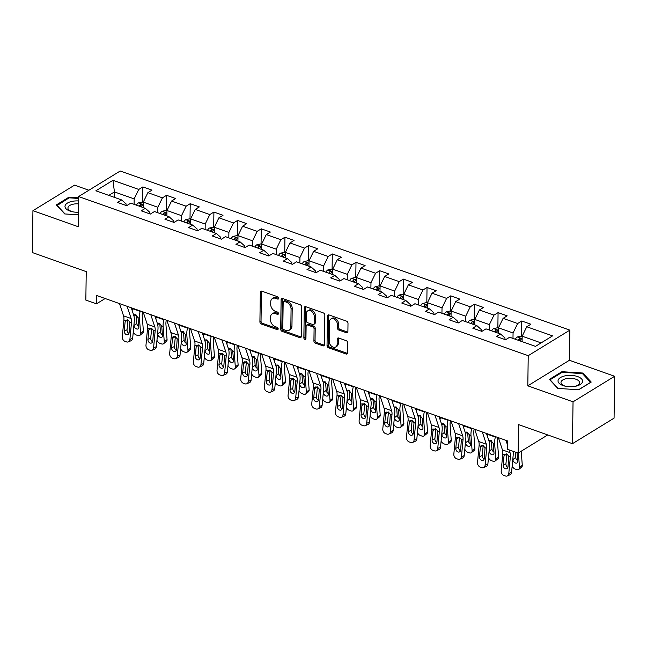 <?xml version="1.0" encoding="UTF-8"?>
<svg xmlns="http://www.w3.org/2000/svg" width="647" height="647" viewBox="0 0 647 647"><rect width="100%" height="100%" fill="white"/><g stroke="black" fill="none" stroke-linecap="round" stroke-linejoin="round"><path stroke-width="0.97" d="M278.695 298.283A1.302 0.93 -121.5 0 0 277.668 296.763L261.833 291.158A1.852 1.326 -121.5 0 0 260.838 291.223A1.852 1.326 -121.5 0 0 260.32 292.282L259.908 321.866A1.852 1.326 -121.5 0 0 261.372 324.042L277.207 329.638A1.302 0.93 -121.5 0 0 277.24 327.342L275.185 326.614A5.936 4.246 -121.5 0 1 270.495 319.667L270.527 317.2A5.936 4.246 -121.5 0 1 272.193 313.827A5.936 4.246 -121.5 0 1 275.371 313.625L277.417 314.353A1.302 0.93 -121.5 0 0 277.45 312.048L275.404 311.328A5.936 4.246 -121.5 0 1 270.705 304.381L270.745 301.914A5.936 4.246 -121.5 0 1 272.403 298.542A5.936 4.246 -121.5 0 1 275.582 298.34L277.636 299.068A1.302 0.93 -121.5 0 0 278.695 298.283M346.38 332.728A1.852 1.326 -121.5 0 0 347.374 332.663A1.852 1.326 -121.5 0 0 347.892 331.612L348.005 323.306A1.852 1.326 -121.5 0 0 346.541 321.138L328.959 314.919A1.852 1.326 -121.5 0 0 327.964 314.976A1.852 1.326 -121.5 0 0 327.447 316.035L327.034 345.619A1.852 1.326 -121.5 0 0 328.498 347.795L346.08 354.014A1.852 1.326 -121.5 0 0 347.075 353.949A1.852 1.326 -121.5 0 0 347.593 352.898L347.738 342.87A1.852 1.326 -121.5 0 0 346.266 340.702L338.745 338.033A1.852 1.326 -121.5 0 0 337.75 338.098A1.852 1.326 -121.5 0 0 337.233 339.149L337.16 344.123A4.958 3.55 -121.5 0 1 335.769 346.946A4.958 3.55 -121.5 0 1 331.482 346.145A4.958 3.55 -121.5 0 1 329.186 341.301L329.46 321.826A4.958 3.55 -121.5 0 1 330.852 319.011A4.958 3.55 -121.5 0 1 335.138 319.804A4.958 3.55 -121.5 0 1 337.435 324.648L337.386 327.892A1.852 1.326 -121.5 0 0 338.858 330.067L346.38 332.728L347.504 332.032A1.852 1.326 -121.5 0 0 347.803 332.105M88.898 190.234L74.542 185.155L32.932 210.696L32.35 252.556L86.237 271.627L85.841 300.095L96.468 303.855L96.581 295.485L507.66 440.955L507.539 449.325L518.166 453.086L547.734 434.938M573.04 401.819L614.65 376.279L569.417 360.274L527.806 385.814L573.04 401.819L572.458 443.688L518.562 424.618L518.166 453.086M527.806 385.814L528.227 355.672L78.594 196.559L120.205 171.018L569.837 330.132L528.227 355.672M32.932 210.696L78.174 226.701L78.594 196.559M301.672 306.913A1.852 1.326 -121.5 0 0 300.2 304.737L282.618 298.518A1.852 1.326 -121.5 0 0 281.623 298.582A1.852 1.326 -121.5 0 0 281.105 299.634L280.693 329.226A1.852 1.326 -121.5 0 0 282.157 331.393L299.739 337.613A1.852 1.326 -121.5 0 0 300.734 337.556A1.852 1.326 -121.5 0 0 301.251 336.497L301.672 306.913M305.788 306.718L323.371 312.938A1.852 1.326 -121.5 0 1 324.834 315.113L324.422 344.697A1.852 1.326 -121.5 0 1 323.904 345.749A1.852 1.326 -121.5 0 1 322.91 345.813L315.388 343.153A1.852 1.326 -121.5 0 1 313.916 340.977L314.086 328.983A1.852 1.326 -121.5 0 0 312.622 326.808L307.632 325.045A1.852 1.326 -121.5 0 0 306.638 325.109A1.852 1.326 -121.5 0 0 306.12 326.161L305.942 338.656A1.302 0.93 -121.5 0 1 303.855 337.912L304.276 307.835A1.852 1.326 -121.5 0 1 304.794 306.783A1.852 1.326 -121.5 0 1 305.788 306.718M614.65 376.279L614.068 418.148L572.458 443.688M521.757 321.009L517.657 323.524L503.083 318.364L507.183 315.849L498.077 312.622L493.968 315.146L479.403 309.986L483.503 307.471L474.397 304.244L470.288 306.767L455.714 301.607L459.823 299.092L450.716 295.865L446.608 298.388L432.034 293.228L436.143 290.705L427.036 287.486L422.928 290.002L408.354 284.85L412.462 282.327L403.356 279.108L399.248 281.623L384.674 276.471L388.782 273.948L379.676 270.729L375.567 273.244L360.994 268.084L365.102 265.569L355.996 262.342L351.887 264.866L337.313 259.706L341.422 257.191L332.307 253.964L328.207 256.487L313.633 251.327L317.742 248.812L308.627 245.585L304.527 248.108L289.953 242.948L294.053 240.425L284.947 237.206L280.847 239.722L266.273 234.57L270.373 232.047L261.267 228.828L257.166 231.343L242.593 226.191L246.693 223.668L237.586 220.449L233.486 222.964L218.912 217.804L223.013 215.289L213.906 212.062L209.798 214.586L195.232 209.426L199.333 206.911L190.226 203.684L186.118 206.207L171.552 201.047L175.652 198.532L166.546 195.305L162.437 197.828L147.864 192.669L151.972 190.145L142.866 186.926L138.757 189.442L112.95 180.311L95.861 190.808L121.668 199.939L117.56 202.454L126.666 205.681L130.775 203.158L145.349 208.318L141.24 210.833L150.347 214.06L154.455 211.537L169.029 216.696L164.92 219.22L174.027 222.439L178.135 219.923L192.709 225.075L188.6 227.598L197.715 230.817L201.815 228.302L216.389 233.454L212.281 235.977L221.395 239.196L225.496 236.681L240.069 241.841L235.969 244.356L245.076 247.583L249.176 245.059L263.75 250.219L259.649 252.734L268.756 255.961L272.856 253.438L287.43 258.598L283.329 261.113L292.436 264.34L296.536 261.817L311.11 266.976L307.01 269.5L316.116 272.719L320.216 270.203L334.79 275.355L330.69 277.878L339.796 281.097L343.905 278.582L358.47 283.734L354.37 286.257L363.477 289.476L367.585 286.961L382.159 292.12L378.05 294.636L387.157 297.863L391.265 295.339L405.839 300.499L401.73 303.014L410.837 306.241L414.945 303.718L429.519 308.878L425.411 311.393L434.517 314.62L438.626 312.097L453.199 317.256L449.091 319.78L458.197 322.999L462.306 320.483L476.879 325.635L472.771 328.158L481.878 331.377L485.986 328.862L500.56 334.014L496.451 336.537L505.566 339.756L509.666 337.241L535.473 346.371L552.57 335.882L526.763 326.751L530.863 324.228L521.757 321.009L521.547 336.359M498.408 333.254L498.489 327.827L513.063 332.987L512.982 338.413M504.943 339.538L504.967 337.952L500.56 334.014M513.063 332.987L517.657 323.524M498.489 327.827L503.083 318.364M474.728 324.875L474.809 319.448L489.383 324.608L489.302 330.035M481.263 331.159L481.287 329.574L476.879 325.635M489.383 324.608L493.968 315.146M474.809 319.448L479.403 309.986M451.048 316.496L451.129 311.07L465.703 316.221L465.622 321.656M457.583 322.78L457.599 321.195L453.199 317.256M465.703 316.221L470.288 306.767M451.129 311.07L455.714 301.607M427.368 308.118L427.449 302.691L442.022 307.843L441.941 313.277M433.902 314.402L433.919 312.816L429.519 308.878M442.022 307.843L446.608 298.388M427.449 302.691L432.034 293.228M403.688 299.739L403.768 294.304L418.334 299.464L418.261 304.891M410.222 306.023L410.238 304.438L405.839 300.499M418.334 299.464L422.928 290.002M403.768 294.304L408.354 284.85M380.007 291.36L380.08 285.925L394.654 291.085L394.581 296.512M386.534 297.636L386.558 296.051L382.159 292.12M394.654 291.085L399.248 281.623M380.08 285.925L384.674 276.471M356.327 282.974L356.4 277.547L370.974 282.707L370.901 288.133M362.854 289.258L362.878 287.672L358.47 283.734M370.974 282.707L375.567 273.244M356.4 277.547L360.994 268.084M332.647 274.595L332.72 269.168L347.293 274.328L347.221 279.755M339.174 280.879L339.198 279.294L334.79 275.355M347.293 274.328L351.887 264.866M332.72 269.168L337.313 259.706M308.967 266.216L309.04 260.79L323.613 265.941L323.54 271.376M315.493 272.5L315.518 270.915L311.11 266.976M323.613 265.941L328.207 256.487M309.04 260.79L313.633 251.327M285.287 257.838L285.359 252.411L299.933 257.563L299.86 262.997M291.813 264.122L291.837 262.536L287.43 258.598M299.933 257.563L304.527 248.108M285.359 252.411L289.953 242.948M261.606 249.459L261.679 244.024L276.253 249.184L276.18 254.611M268.133 255.743L268.157 254.158L263.75 250.219M276.253 249.184L280.847 239.722M261.679 244.024L266.273 234.57M237.926 241.08L237.999 235.645L252.573 240.805L252.5 246.232M244.453 247.356L244.477 245.771L240.069 241.841M252.573 240.805L257.166 231.343M237.999 235.645L242.593 226.191M214.246 232.694L214.319 227.267L228.892 232.427L228.812 237.853M220.773 238.978L220.797 237.392L216.389 233.454M228.892 232.427L233.486 222.964M214.319 227.267L218.912 217.804M190.558 224.315L190.639 218.888L205.212 224.048L205.131 229.475M197.092 230.599L197.117 229.014L192.709 225.075M205.212 224.048L209.798 214.586M190.639 218.888L195.232 209.426M166.877 215.936L166.958 210.51L181.532 215.661L181.451 221.096M173.412 222.22L173.428 220.635L169.029 216.696M181.532 215.661L186.118 206.207M166.958 210.51L171.552 201.047M143.197 207.558L143.278 202.131L157.852 207.283L157.771 212.717M149.732 213.842L149.748 212.256L145.349 208.318M157.852 207.283L162.437 197.828M143.278 202.131L147.864 192.669M114.357 197.351L114.43 191.924L134.164 198.904L134.091 204.331M126.052 205.463L126.068 203.878L121.668 199.939M134.164 198.904L138.757 189.442M108.793 195.386L114.43 191.924L112.95 180.311M569.417 360.274L569.837 330.132M96.468 303.855L105.162 298.518M541.11 342.91L522.169 336.205L522.097 341.64M522.169 336.205L526.763 326.751M142.647 202.276L142.866 186.926M166.328 210.663L166.546 195.305M190.008 219.042L190.226 203.684M213.696 227.42L213.906 212.062M237.376 235.799L237.586 220.449M261.056 244.178L261.267 228.828M284.737 252.556L284.947 237.206M308.417 260.943L308.627 245.585M332.097 269.322L332.307 253.964M355.777 277.7L355.996 262.342M379.457 286.079L379.676 270.729M403.138 294.458L403.356 279.108M426.818 302.836L427.036 287.486M450.498 311.223L450.716 295.865M474.178 319.602L474.397 304.244M497.858 327.98L498.077 312.622M78.578 197.836L68.889 197.222L56.354 204.913L64.74 213.939L78.336 214.812M591.229 382.062L582.85 373.036L561.936 371.693L549.4 379.385L557.787 388.418L578.701 389.753L591.229 382.062M68.873 197.998L68.889 197.222M561.919 372.478L561.936 371.693M582.834 374.015L582.85 373.036M278.687 298.348L276.706 297.652A5.936 4.246 -121.5 0 0 273.527 297.855L272.403 298.542M272.193 313.827L273.317 313.14A5.936 4.246 -121.5 0 1 276.495 312.938L278.477 313.641M261.534 291.085A1.852 1.326 -121.5 0 0 261.445 291.587L261.032 321.179A1.852 1.326 -121.5 0 0 262.496 323.346L278.259 328.927M282.318 298.445A1.852 1.326 -121.5 0 0 282.229 298.946L281.817 328.53A1.852 1.326 -121.5 0 0 283.281 330.706L300.863 336.925A1.852 1.326 -121.5 0 0 301.17 336.998M284.227 301.397A1.302 0.93 -121.5 0 0 283.168 302.181L282.804 328.15A1.302 0.93 -121.5 0 0 283.831 329.671L285.99 330.439A5.936 4.246 -121.5 0 0 289.169 330.237A5.936 4.246 -121.5 0 0 290.835 326.864L291.077 309.112A5.936 4.246 -121.5 0 0 286.386 302.165L284.227 301.397L285.351 300.709A1.302 0.93 -121.5 0 0 284.656 300.75L283.532 301.445M289.169 330.237L290.293 329.541A5.936 4.246 -121.5 0 0 291.959 326.177L290.835 326.864M285.351 300.709L287.511 301.47A5.936 4.246 -121.5 0 1 292.201 308.417L291.959 326.177M306.638 325.109L307.762 324.414A1.852 1.326 -121.5 0 1 308.756 324.357L313.746 326.12A1.852 1.326 -121.5 0 1 315.21 328.288L315.049 340.29A1.852 1.326 -121.5 0 0 316.512 342.465L324.034 345.126A1.852 1.326 -121.5 0 0 324.341 345.199M305.489 306.646A1.852 1.326 -121.5 0 0 305.4 307.139L304.98 337.224A1.302 0.93 -121.5 0 0 305.942 338.721M314.264 316.529A4.958 3.55 -121.5 0 0 311.967 311.692A4.958 3.55 -121.5 0 0 307.681 310.892A4.958 3.55 -121.5 0 0 306.29 313.706L306.193 320.572A1.852 1.326 -121.5 0 0 307.665 322.74L312.655 324.511A1.852 1.326 -121.5 0 0 313.649 324.446A1.852 1.326 -121.5 0 0 314.167 323.395L314.264 316.529L315.388 315.841A4.958 3.55 -121.5 0 0 313.091 310.997A4.958 3.55 -121.5 0 0 308.805 310.204L307.681 310.892M313.649 324.446L314.774 323.759A1.852 1.326 -121.5 0 0 315.291 322.699L314.167 323.395M315.388 315.841L315.291 322.699M330.852 319.011L331.976 318.316A4.958 3.55 -121.5 0 1 336.262 319.117A4.958 3.55 -121.5 0 1 338.559 323.953L338.51 327.204A1.852 1.326 -121.5 0 0 339.982 329.372L347.504 332.032M335.769 346.946L336.893 346.25A4.958 3.55 -121.5 0 0 338.284 343.436L337.16 344.123M338.438 337.96A1.852 1.326 -121.5 0 0 338.357 338.462L338.284 343.436M328.66 314.846A1.852 1.326 -121.5 0 0 328.571 315.34L328.158 344.932A1.852 1.326 -121.5 0 0 329.622 347.099L347.204 353.327A1.852 1.326 -121.5 0 0 347.512 353.399M143.27 202.503L142.097 202.082L138.329 202.932A5.006 2.62 109.5 0 0 136.428 205.164M132.667 308.255L132.562 308.684A14.169 7.408 109.5 0 0 132.166 310.52M140.262 310.94L140.148 311.369A14.169 7.408 109.5 0 0 139.453 318.235L140.585 333.44L143.383 331.199A3.777 2.467 51.3 0 1 142.712 333.076L139.914 335.316A3.777 2.467 -128.7 0 0 140.585 333.44M142.623 311.781A9.446 4.941 109.5 0 0 142.251 316.003L143.383 331.199M134.075 314.806L135.627 314.741L138.046 317.734L138.798 327.285A3.025 1.973 51.3 0 1 138.256 328.781A3.025 1.973 51.3 0 1 136.557 328.943A3.025 1.973 51.3 0 1 133.937 325.562L133.913 325.142M139.914 335.316A3.777 2.467 -128.7 0 1 137.787 335.51L136.274 334.976A3.777 2.467 -128.7 0 1 133.274 331.919M133.978 316.124L136.113 314.968L136.735 323.33A3.025 1.973 -128.7 0 0 138.733 326.403M141.135 206.83A5.006 2.62 -70.5 0 1 142.186 205.317C142.453 204.298 141.847 204.08 140.367 204.67A5.006 2.62 109.5 0 0 139.315 206.183M142.186 205.317L142.413 204.864M127.095 306.282L131.131 318.526A9.446 4.941 -70.5 0 1 131.478 322.61L129.893 339.481L132.675 338.292A3.777 2.903 66.9 0 1 131.123 340.694L128.341 341.883A3.777 2.903 -113.1 0 0 129.893 339.481M131.252 307.754L133.743 315.299A14.169 7.408 -70.5 0 1 134.261 321.422L132.675 338.292M119.501 303.597L123.545 315.841A9.446 4.941 -70.5 0 1 123.884 319.925L122.299 336.796A3.777 2.903 -113.1 0 0 125.008 341.365L126.529 341.907A3.777 2.903 -113.1 0 0 128.341 341.883M127.863 319.836L125.13 321.705L125.518 320.508L127.742 319.788L129.845 322.036L129.117 332.704A3.025 2.321 66.9 0 1 127.871 334.628A3.025 2.321 66.9 0 1 126.424 334.645A3.025 2.321 66.9 0 1 124.256 330.989L127.038 329.8L127.977 319.885M127.038 329.8A3.025 2.321 -113.1 0 0 128.979 333.359M125.13 321.705L124.256 330.989M123.884 319.925L125.518 320.508L126.06 319.933M78.53 200.942A12.277 5.686 0.8 0 0 72.375 201.314A12.277 5.686 0.8 0 0 64.983 206.344A12.277 5.686 0.8 0 0 71.946 211.65A12.277 5.686 0.8 0 0 78.376 212.256M78.489 203.862A9.301 4.303 0.8 0 0 73.54 204.12A9.301 4.303 0.8 0 0 67.943 207.978A9.301 4.303 0.8 0 0 72.634 211.795M56.993 205.6L69.14 197.836L78.562 198.435M65.056 213.963L57.001 205.285M577.617 376.57A12.277 5.686 0.8 0 0 560.448 377.565A12.277 5.686 0.8 0 0 563.003 385.547A12.277 5.686 0.8 0 0 564.993 386.122A12.277 5.686 0.8 0 0 575.482 386.267A12.277 5.686 0.8 0 0 577.617 376.57M574.795 386.405A9.301 4.303 0.8 0 0 579.591 382.717A9.301 4.303 0.8 0 0 575.822 379.191A9.301 4.303 0.8 0 0 566.133 378.689A9.301 4.303 0.8 0 0 560.989 382.458A9.301 4.303 0.8 0 0 564.758 385.984A9.301 4.303 0.8 0 0 565.688 386.275M558.102 388.435L550.047 379.765L562.186 372.308L582.454 373.61L590.574 382.353L578.539 389.745M166.95 210.882L165.778 210.461L162.009 211.31A5.006 2.62 109.5 0 0 160.108 213.542M156.348 316.634L156.242 317.062A14.169 7.408 109.5 0 0 155.846 318.898M163.942 319.319L163.828 319.747A14.169 7.408 109.5 0 0 163.133 326.614L164.273 341.818L167.063 339.578A3.777 2.467 51.3 0 1 166.392 341.454L163.594 343.694A3.777 2.467 -128.7 0 0 164.273 341.818M166.311 320.16A9.446 4.941 109.5 0 0 165.931 324.382L167.063 339.578M157.755 323.185L159.316 323.12L161.726 326.12L162.478 335.664A3.025 1.973 51.3 0 1 161.936 337.168A3.025 1.973 51.3 0 1 160.238 337.322A3.025 1.973 51.3 0 1 157.625 333.941L157.593 333.52M163.594 343.694A3.777 2.467 -128.7 0 1 161.467 343.889L159.955 343.355A3.777 2.467 -128.7 0 1 156.954 340.298M157.658 324.503L159.793 323.346L160.416 331.709A3.025 1.973 -128.7 0 0 162.413 334.79M164.815 215.208A5.006 2.62 -70.5 0 1 165.875 213.696C166.133 212.677 165.527 212.459 164.047 213.057A5.006 2.62 109.5 0 0 162.995 214.561M165.875 213.696L166.093 213.251M190.63 219.26L189.458 218.848L185.689 219.689A5.006 2.62 109.5 0 0 183.788 221.921M180.028 325.012L179.923 325.441A14.169 7.408 109.5 0 0 179.526 327.277M187.622 327.697L187.509 328.126A14.169 7.408 109.5 0 0 186.813 334.992L187.953 350.197L190.744 347.957A3.777 2.467 51.3 0 1 190.072 349.833L187.274 352.073A3.777 2.467 -128.7 0 0 187.953 350.197M189.992 328.539A9.446 4.941 109.5 0 0 189.611 332.76L190.744 347.957M181.435 331.563L182.996 331.499L185.406 334.499L186.158 344.042A3.025 1.973 51.3 0 1 185.616 345.547A3.025 1.973 51.3 0 1 183.918 345.7A3.025 1.973 51.3 0 1 181.306 342.328L181.273 341.899M187.274 352.073A3.777 2.467 -128.7 0 1 185.147 352.275L183.635 351.733A3.777 2.467 -128.7 0 1 180.634 348.676M181.338 332.882L183.473 331.725L184.096 340.087A3.025 1.973 -128.7 0 0 186.093 343.169M188.495 223.587A5.006 2.62 -70.5 0 1 189.555 222.075C189.814 221.056 189.207 220.845 187.727 221.436A5.006 2.62 109.5 0 0 186.676 222.94M189.555 222.075L189.773 221.63M150.775 314.66L154.811 326.913A9.446 4.941 -70.5 0 1 155.159 330.989L153.574 347.86L156.356 346.679A3.777 2.903 66.9 0 1 154.803 349.073L152.021 350.262A3.777 2.903 -113.1 0 0 153.574 347.86M154.932 316.132L157.423 323.686A14.169 7.408 -70.5 0 1 157.941 329.8L156.356 346.679M143.181 311.975L147.225 324.228A9.446 4.941 -70.5 0 1 147.565 328.304L145.979 345.175A3.777 2.903 -113.1 0 0 148.689 349.744L150.209 350.286A3.777 2.903 -113.1 0 0 152.021 350.262M151.544 328.215L148.81 330.091L149.206 328.886L151.422 328.166L153.525 330.415L152.797 341.082A3.025 2.321 66.9 0 1 151.552 343.007A3.025 2.321 66.9 0 1 150.104 343.023A3.025 2.321 66.9 0 1 147.937 339.368L150.719 338.179L151.657 328.264M150.719 338.179A3.025 2.321 -113.1 0 0 152.66 341.745M148.81 330.091L147.937 339.368M147.565 328.304L149.206 328.886L149.74 328.312M174.455 323.039L178.491 335.292A9.446 4.941 -70.5 0 1 178.839 339.368L177.254 356.246L180.036 355.057A3.777 2.903 66.9 0 1 178.483 357.459L175.701 358.64A3.777 2.903 -113.1 0 0 177.254 356.246M178.612 324.511L181.103 332.065A14.169 7.408 -70.5 0 1 181.621 338.187L180.036 355.057M166.861 320.354L170.905 332.607A9.446 4.941 -70.5 0 1 171.245 336.683L169.668 353.553A3.777 2.903 -113.1 0 0 172.369 358.131L173.889 358.664A3.777 2.903 -113.1 0 0 175.701 358.64M175.224 336.594L172.49 338.47L172.886 337.265L175.102 336.545L177.205 338.793L176.477 349.469A3.025 2.321 66.9 0 1 175.24 351.386A3.025 2.321 66.9 0 1 173.784 351.402A3.025 2.321 66.9 0 1 171.625 347.746L174.399 346.557L175.337 336.642M174.399 346.557A3.025 2.321 -113.1 0 0 176.34 350.124M172.49 338.47L171.625 347.746M171.245 336.683L172.886 337.265L173.42 336.691M214.311 227.639L213.138 227.226L209.369 228.067A5.006 2.62 109.5 0 0 207.469 230.3M203.716 333.399L203.603 333.82A14.169 7.408 109.5 0 0 203.207 335.656M211.302 336.084L211.197 336.505A14.169 7.408 109.5 0 0 210.493 343.379L211.634 358.575L214.432 356.343A3.777 2.467 51.3 0 1 213.753 358.22L210.954 360.452A3.777 2.467 -128.7 0 0 211.634 358.575M213.672 336.917A9.446 4.941 109.5 0 0 213.292 341.139L214.432 356.343M205.115 339.95L206.676 339.877L209.086 342.878L209.838 352.421A3.025 1.973 51.3 0 1 209.304 353.925A3.025 1.973 51.3 0 1 207.598 354.087A3.025 1.973 51.3 0 1 204.986 350.706L204.953 350.278M210.954 360.452A3.777 2.467 -128.7 0 1 208.827 360.654L207.315 360.112A3.777 2.467 -128.7 0 1 204.315 357.063M205.018 341.268L207.153 340.104L207.784 348.466A3.025 1.973 -128.7 0 0 209.774 351.547M212.176 231.966A5.006 2.62 -70.5 0 1 213.235 230.461C213.494 229.434 212.887 229.224 211.407 229.814A5.006 2.62 109.5 0 0 210.356 231.319M213.235 230.461L213.453 230.008M237.991 236.018L236.818 235.605L233.057 236.446A5.006 2.62 109.5 0 0 231.149 238.678M227.396 341.778L227.283 342.198A14.169 7.408 109.5 0 0 226.887 344.034M234.982 344.463L234.877 344.891A14.169 7.408 109.5 0 0 234.174 351.758L235.314 366.954L238.112 364.722A3.777 2.467 51.3 0 1 237.433 366.598L234.635 368.83A3.777 2.467 -128.7 0 0 235.314 366.954M237.352 345.296A9.446 4.941 109.5 0 0 236.972 349.517L238.112 364.722M228.803 348.329L230.356 348.264L232.766 351.256L233.518 360.808A3.025 1.973 51.3 0 1 232.985 362.304A3.025 1.973 51.3 0 1 231.278 362.466A3.025 1.973 51.3 0 1 228.666 359.085L228.634 358.664M234.635 368.83A3.777 2.467 -128.7 0 1 232.516 369.033L230.995 368.499A3.777 2.467 -128.7 0 1 227.995 365.442M228.698 349.647L230.833 348.49L231.464 356.845A3.025 1.973 -128.7 0 0 233.454 359.926M235.856 240.344A5.006 2.62 -70.5 0 1 236.915 238.84C237.174 237.821 236.567 237.603 235.096 238.193A5.006 2.62 109.5 0 0 234.036 239.705M236.915 238.84L237.142 238.387M261.671 244.396L260.498 243.984L256.738 244.833A5.006 2.62 109.5 0 0 254.829 247.057M251.076 350.156L250.963 350.585A14.169 7.408 109.5 0 0 250.567 352.421M258.663 352.841L258.557 353.27A14.169 7.408 109.5 0 0 257.854 360.136L258.994 375.341L261.792 373.101A3.777 2.467 51.3 0 1 261.113 374.977L258.315 377.217A3.777 2.467 -128.7 0 0 258.994 375.341M261.032 353.683A9.446 4.941 109.5 0 0 260.652 357.896L261.792 373.101M252.484 356.707L254.036 356.643L256.447 359.635L257.207 369.186A3.025 1.973 51.3 0 1 256.665 370.682A3.025 1.973 51.3 0 1 254.967 370.844A3.025 1.973 51.3 0 1 252.346 367.464L252.314 367.043M258.315 377.217A3.777 2.467 -128.7 0 1 256.196 377.411L254.675 376.877A3.777 2.467 -128.7 0 1 251.675 373.82M252.379 358.026L254.514 356.869L255.144 365.231A3.025 1.973 -128.7 0 0 257.134 368.305M259.536 248.723A5.006 2.62 -70.5 0 1 260.595 247.219C260.854 246.2 260.248 245.981 258.776 246.572A5.006 2.62 109.5 0 0 257.716 248.084M260.595 247.219L260.822 246.766M198.136 331.418L202.171 343.67A9.446 4.941 -70.5 0 1 202.519 347.754L200.934 364.625L203.716 363.436A3.777 2.903 66.9 0 1 202.163 365.838L199.381 367.027A3.777 2.903 -113.1 0 0 200.934 364.625M202.293 332.89L204.784 340.443A14.169 7.408 -70.5 0 1 205.301 346.566L203.716 363.436M190.541 328.733L194.585 340.985A9.446 4.941 -70.5 0 1 194.933 345.061L193.348 361.94A3.777 2.903 -113.1 0 0 196.049 366.509L197.57 367.043A3.777 2.903 -113.1 0 0 199.381 367.027M198.904 344.972L196.17 346.849L196.567 345.644L198.783 344.924L200.885 347.172L200.158 357.848A3.025 2.321 66.9 0 1 198.92 359.764A3.025 2.321 66.9 0 1 197.464 359.781A3.025 2.321 66.9 0 1 195.305 356.125L198.087 354.936L199.017 345.021M198.087 354.936A3.025 2.321 -113.1 0 0 200.02 358.503M196.17 346.849L195.305 356.125M194.933 345.061L196.567 345.644L197.1 345.069M221.816 339.804L225.852 352.049A9.446 4.941 -70.5 0 1 226.199 356.133L224.614 373.004L227.396 371.815A3.777 2.903 66.9 0 1 225.843 374.217L223.061 375.406A3.777 2.903 -113.1 0 0 224.614 373.004M225.973 341.276L228.464 348.822A14.169 7.408 -70.5 0 1 228.981 354.944L227.396 371.815M214.222 337.111L218.265 349.364A9.446 4.941 -70.5 0 1 218.613 353.448L217.028 370.319A3.777 2.903 -113.1 0 0 219.729 374.888L221.25 375.422A3.777 2.903 -113.1 0 0 223.061 375.406M222.584 353.351L219.851 355.227L220.247 354.022L222.463 353.311L224.566 355.551L223.838 366.226A3.025 2.321 66.9 0 1 222.6 368.151A3.025 2.321 66.9 0 1 221.153 368.167A3.025 2.321 66.9 0 1 218.985 364.504L221.767 363.323L222.697 353.399M221.767 363.323A3.025 2.321 -113.1 0 0 223.7 366.881M219.851 355.227L218.985 364.504M218.613 353.448L220.247 354.022L220.781 353.448M245.496 348.183L249.54 360.428A9.446 4.941 -70.5 0 1 249.879 364.512L248.294 381.382L251.076 380.193A3.777 2.903 66.9 0 1 249.524 382.595L246.742 383.784A3.777 2.903 -113.1 0 0 248.294 381.382M249.653 349.655L252.144 357.201A14.169 7.408 -70.5 0 1 252.662 363.323L251.076 380.193M237.902 345.498L241.946 357.742A9.446 4.941 -70.5 0 1 242.293 361.827L240.708 378.697A3.777 2.903 -113.1 0 0 243.418 383.267L244.93 383.8A3.777 2.903 -113.1 0 0 246.742 383.784M246.264 361.73L243.539 363.606L243.927 362.401L246.143 361.689L248.246 363.929L247.518 374.605A3.025 2.321 66.9 0 1 246.281 376.53A3.025 2.321 66.9 0 1 244.833 376.546A3.025 2.321 66.9 0 1 242.665 372.89L245.448 371.702L246.378 361.778M245.448 371.702A3.025 2.321 -113.1 0 0 247.38 375.26M243.539 363.606L242.665 372.89M242.293 361.827L243.927 362.401L244.461 361.835M285.359 252.783L284.187 252.362L280.418 253.212A5.006 2.62 109.5 0 0 278.509 255.444M274.757 358.535L274.643 358.964A14.169 7.408 109.5 0 0 274.247 360.8M282.343 361.22L282.238 361.649A14.169 7.408 109.5 0 0 281.534 368.515L282.674 383.72L285.473 381.479A3.777 2.467 51.3 0 1 284.793 383.356L281.995 385.596A3.777 2.467 -128.7 0 0 282.674 383.72M284.712 362.061A9.446 4.941 109.5 0 0 284.332 366.283L285.473 381.479M276.164 365.086L277.717 365.021L280.127 368.014L280.887 377.565A3.025 1.973 51.3 0 1 280.345 379.061A3.025 1.973 51.3 0 1 278.647 379.223A3.025 1.973 51.3 0 1 276.026 375.842L275.994 375.422M281.995 385.596A3.777 2.467 -128.7 0 1 279.876 385.79L278.356 385.256A3.777 2.467 -128.7 0 1 275.355 382.199M276.059 366.404L278.194 365.248L278.825 373.61A3.025 1.973 -128.7 0 0 280.822 376.683M283.216 257.11A5.006 2.62 -70.5 0 1 284.276 255.597C284.543 254.578 283.928 254.36 282.456 254.95A5.006 2.62 109.5 0 0 281.396 256.463M284.276 255.597L284.502 255.144M269.176 356.562L273.22 368.806A9.446 4.941 -70.5 0 1 273.56 372.89L271.975 389.761L274.757 388.572A3.777 2.903 66.9 0 1 273.204 390.974L270.422 392.163A3.777 2.903 -113.1 0 0 271.975 389.761M273.333 358.034L275.824 365.579A14.169 7.408 -70.5 0 1 276.342 371.702L274.757 388.572M261.59 353.877L265.626 366.121A9.446 4.941 -70.5 0 1 265.974 370.205L264.388 387.076A3.777 2.903 -113.1 0 0 267.098 391.645L268.61 392.187A3.777 2.903 -113.1 0 0 270.422 392.163M269.945 370.116L267.219 371.985L267.607 370.788L269.823 370.068L271.926 372.316L271.198 382.984A3.025 2.321 66.9 0 1 269.961 384.908A3.025 2.321 66.9 0 1 268.513 384.925A3.025 2.321 66.9 0 1 266.346 381.269L269.128 380.08L270.058 370.165M269.128 380.08A3.025 2.321 -113.1 0 0 271.061 383.639M267.219 371.985L266.346 381.269M265.974 370.205L267.607 370.788L268.141 370.213M309.04 261.162L307.867 260.741L304.098 261.59A5.006 2.62 109.5 0 0 302.198 263.822M298.437 366.914L298.324 367.342A14.169 7.408 109.5 0 0 297.927 369.178M306.023 369.599L305.918 370.027A14.169 7.408 109.5 0 0 305.214 376.894L306.354 392.098L309.153 389.858A3.777 2.467 51.3 0 1 308.473 391.734L305.675 393.974A3.777 2.467 -128.7 0 0 306.354 392.098M308.393 370.44A9.446 4.941 109.5 0 0 308.012 374.662L309.153 389.858M299.844 373.465L301.397 373.4L303.807 376.4L304.567 385.944A3.025 1.973 51.3 0 1 304.025 387.448A3.025 1.973 51.3 0 1 302.327 387.602A3.025 1.973 51.3 0 1 299.707 384.221L299.674 383.8M305.675 393.974A3.777 2.467 -128.7 0 1 303.556 394.169L302.036 393.635A3.777 2.467 -128.7 0 1 299.035 390.578M299.739 374.783L301.882 373.626L302.505 381.989A3.025 1.973 -128.7 0 0 304.502 385.07M306.896 265.488A5.006 2.62 -70.5 0 1 307.956 263.976C308.223 262.957 307.616 262.739 306.136 263.337A5.006 2.62 109.5 0 0 305.077 264.841M307.956 263.976L308.182 263.531M292.856 364.94L296.9 377.193A9.446 4.941 -70.5 0 1 297.24 381.269L295.655 398.14L298.437 396.959A3.777 2.903 66.9 0 1 296.884 399.353L294.102 400.542A3.777 2.903 -113.1 0 0 295.655 398.14M297.013 366.412L299.504 373.966A14.169 7.408 -70.5 0 1 300.022 380.08L298.437 396.959M285.27 362.255L289.306 374.508A9.446 4.941 -70.5 0 1 289.654 378.584L288.069 395.454A3.777 2.903 -113.1 0 0 290.778 400.024L292.29 400.566A3.777 2.903 -113.1 0 0 294.102 400.542M293.625 378.495L290.899 380.371L291.287 379.166L293.503 378.446L295.606 380.695L294.886 391.362A3.025 2.321 66.9 0 1 293.641 393.287A3.025 2.321 66.9 0 1 292.193 393.303A3.025 2.321 66.9 0 1 290.026 389.648L292.808 388.459L293.738 378.544M292.808 388.459A3.025 2.321 -113.1 0 0 294.749 392.025M290.899 380.371L290.026 389.648M289.654 378.584L291.287 379.166L291.821 378.592M332.72 269.54L331.547 269.128L327.778 269.969A5.006 2.62 109.5 0 0 325.878 272.201M322.117 375.292L322.004 375.721A14.169 7.408 109.5 0 0 321.608 377.557M329.703 377.977L329.598 378.406A14.169 7.408 109.5 0 0 328.902 385.272L330.035 400.477L332.833 398.237A3.777 2.467 51.3 0 1 332.154 400.113L329.363 402.353A3.777 2.467 -128.7 0 0 330.035 400.477M332.073 378.818A9.446 4.941 109.5 0 0 331.693 383.04L332.833 398.237M323.524 381.843L325.077 381.779L327.487 384.779L328.247 394.322A3.025 1.973 51.3 0 1 327.705 395.827A3.025 1.973 51.3 0 1 326.007 395.98A3.025 1.973 51.3 0 1 323.387 392.608L323.354 392.179M329.363 402.353A3.777 2.467 -128.7 0 1 327.236 402.555L325.716 402.013A3.777 2.467 -128.7 0 1 322.716 398.956M323.419 383.161L325.562 382.005L326.185 390.367A3.025 1.973 -128.7 0 0 328.183 393.449M330.577 273.867A5.006 2.62 -70.5 0 1 331.636 272.355C331.903 271.336 331.296 271.125 329.816 271.716A5.006 2.62 109.5 0 0 328.757 273.22M331.636 272.355L331.862 271.91M316.537 373.319L320.58 385.572A9.446 4.941 -70.5 0 1 320.92 389.648L319.335 406.526L322.117 405.337A3.777 2.903 66.9 0 1 320.564 407.739L317.782 408.92A3.777 2.903 -113.1 0 0 319.335 406.526M320.702 374.791L323.185 382.345A14.169 7.408 -70.5 0 1 323.702 388.467L322.117 405.337M308.951 370.634L312.986 382.887A9.446 4.941 -70.5 0 1 313.334 386.963L311.749 403.833A3.777 2.903 -113.1 0 0 314.458 408.411L315.971 408.944A3.777 2.903 -113.1 0 0 317.782 408.92M317.313 386.874L314.579 388.75L314.968 387.545L317.184 386.825L319.286 389.073L318.567 399.749A3.025 2.321 66.9 0 1 317.321 401.666A3.025 2.321 66.9 0 1 315.873 401.682A3.025 2.321 66.9 0 1 313.706 398.026L316.488 396.837L317.418 386.922M316.488 396.837A3.025 2.321 -113.1 0 0 318.429 400.404M314.579 388.75L313.706 398.026M313.334 386.963L314.968 387.545L315.501 386.971M356.4 277.919L355.227 277.506L351.458 278.347A5.006 2.62 109.5 0 0 349.558 280.58M345.797 383.671L345.692 384.1A14.169 7.408 109.5 0 0 345.288 385.935M353.383 386.364L353.278 386.785A14.169 7.408 109.5 0 0 352.583 393.659L353.715 408.855L356.513 406.623A3.777 2.467 51.3 0 1 355.834 408.5L353.044 410.732A3.777 2.467 -128.7 0 0 353.715 408.855M355.753 387.197A9.446 4.941 109.5 0 0 355.373 391.419L356.513 406.623M347.204 390.23L348.757 390.157L351.167 393.158L351.928 402.701A3.025 1.973 51.3 0 1 351.386 404.205A3.025 1.973 51.3 0 1 349.687 404.367A3.025 1.973 51.3 0 1 347.067 400.986L347.035 400.558M353.044 410.732A3.777 2.467 -128.7 0 1 350.917 410.934L349.396 410.392A3.777 2.467 -128.7 0 1 346.404 407.343M347.099 391.548L349.243 390.384L349.865 398.746A3.025 1.973 -128.7 0 0 351.863 401.827M354.265 282.246A5.006 2.62 -70.5 0 1 355.316 280.741C355.583 279.714 354.977 279.504 353.497 280.094A5.006 2.62 109.5 0 0 352.437 281.599M355.316 280.741L355.543 280.288M340.217 381.698L344.261 393.95A9.446 4.941 -70.5 0 1 344.6 398.034L343.023 414.905L345.805 413.716A3.777 2.903 66.9 0 1 344.253 416.118L341.47 417.307A3.777 2.903 -113.1 0 0 343.023 414.905M344.382 383.17L346.873 390.723A14.169 7.408 -70.5 0 1 347.382 396.846L345.805 413.716M332.631 379.013L336.666 391.265A9.446 4.941 -70.5 0 1 337.014 395.341L335.429 412.22A3.777 2.903 -113.1 0 0 338.138 416.789L339.659 417.323A3.777 2.903 -113.1 0 0 341.47 417.307M340.993 395.252L338.26 397.129L338.648 395.924L340.864 395.204L342.967 397.452L342.247 408.128A3.025 2.321 66.9 0 1 341.001 410.044A3.025 2.321 66.9 0 1 339.554 410.061A3.025 2.321 66.9 0 1 337.386 406.405L340.168 405.216L341.098 395.301M340.168 405.216A3.025 2.321 -113.1 0 0 342.109 408.783M338.26 397.129L337.386 406.405M337.014 395.341L338.648 395.924L339.19 395.349M380.08 286.298L378.907 285.885L375.139 286.726A5.006 2.62 109.5 0 0 373.238 288.958M369.477 392.058L369.372 392.478A14.169 7.408 109.5 0 0 368.968 394.314M377.072 394.743L376.958 395.171A14.169 7.408 109.5 0 0 376.263 402.038L377.395 417.234L380.193 415.002A3.777 2.467 51.3 0 1 379.522 416.878L376.724 419.11A3.777 2.467 -128.7 0 0 377.395 417.234M379.433 395.576A9.446 4.941 109.5 0 0 379.061 399.797L380.193 415.002M370.885 398.609L372.437 398.544L374.856 401.536L375.608 411.088A3.025 1.973 51.3 0 1 375.066 412.584A3.025 1.973 51.3 0 1 373.368 412.746A3.025 1.973 51.3 0 1 370.747 409.365L370.715 408.944M376.724 419.11A3.777 2.467 -128.7 0 1 374.597 419.313L373.076 418.779A3.777 2.467 -128.7 0 1 370.084 415.722M370.78 399.927L372.923 398.77L373.545 407.125A3.025 1.973 -128.7 0 0 375.543 410.206M377.945 290.624A5.006 2.62 -70.5 0 1 378.996 289.12C379.263 288.101 378.657 287.883 377.177 288.473A5.006 2.62 109.5 0 0 376.117 289.985M378.996 289.12L379.223 288.667M363.897 390.084L367.941 402.329A9.446 4.941 -70.5 0 1 368.289 406.413L366.703 423.284L369.486 422.095A3.777 2.903 66.9 0 1 367.933 424.497L365.151 425.686A3.777 2.903 -113.1 0 0 366.703 423.284M368.062 391.556L370.553 399.102A14.169 7.408 -70.5 0 1 371.071 405.224L369.486 422.095M356.311 387.391L360.347 399.644A9.446 4.941 -70.5 0 1 360.694 403.728L359.109 420.599A3.777 2.903 -113.1 0 0 361.819 425.168L363.339 425.702A3.777 2.903 -113.1 0 0 365.151 425.686M364.673 403.631L361.94 405.507L362.328 404.302L364.544 403.591L366.647 405.831L365.927 416.506A3.025 2.321 66.9 0 1 364.682 418.423A3.025 2.321 66.9 0 1 363.234 418.447A3.025 2.321 66.9 0 1 361.066 414.784L363.849 413.603L364.779 403.679M363.849 413.603A3.025 2.321 -113.1 0 0 365.79 417.161M361.94 405.507L361.066 414.784M360.694 403.728L362.328 404.302L362.87 403.728M403.76 294.676L402.588 294.264L398.819 295.113A5.006 2.62 109.5 0 0 396.918 297.337M393.158 400.436L393.053 400.865A14.169 7.408 109.5 0 0 392.656 402.701M400.752 403.121L400.639 403.55A14.169 7.408 109.5 0 0 399.943 410.416L401.075 425.621L403.874 423.381A3.777 2.467 51.3 0 1 403.202 425.257L400.404 427.497A3.777 2.467 -128.7 0 0 401.075 425.621M403.113 403.963A9.446 4.941 109.5 0 0 402.741 408.176L403.874 423.381M394.565 406.987L396.118 406.923L398.536 409.915L399.288 419.466A3.025 1.973 51.3 0 1 398.746 420.962A3.025 1.973 51.3 0 1 397.048 421.124A3.025 1.973 51.3 0 1 394.427 417.744L394.395 417.323M400.404 427.497A3.777 2.467 -128.7 0 1 398.277 427.691L396.757 427.157A3.777 2.467 -128.7 0 1 393.764 424.1M394.468 408.306L396.603 407.149L397.226 415.511A3.025 1.973 -128.7 0 0 399.223 418.585M401.625 299.003A5.006 2.62 -70.5 0 1 402.677 297.499C402.944 296.48 402.337 296.261 400.857 296.852A5.006 2.62 109.5 0 0 399.797 298.364M402.677 297.499L402.903 297.046M387.577 398.463L391.621 410.708A9.446 4.941 -70.5 0 1 391.969 414.792L390.384 431.662L393.166 430.473A3.777 2.903 66.9 0 1 391.613 432.875L388.831 434.064A3.777 2.903 -113.1 0 0 390.384 431.662M391.742 399.935L394.233 407.481A14.169 7.408 -70.5 0 1 394.751 413.603L393.166 430.473M379.991 395.778L384.035 408.022A9.446 4.941 -70.5 0 1 384.375 412.107L382.789 428.977A3.777 2.903 -113.1 0 0 385.499 433.547L387.019 434.08A3.777 2.903 -113.1 0 0 388.831 434.064M388.354 412.01L385.62 413.886L386.008 412.681L388.232 411.969L390.327 414.209L389.607 424.885A3.025 2.321 66.9 0 1 388.362 426.81A3.025 2.321 66.9 0 1 386.914 426.826A3.025 2.321 66.9 0 1 384.747 423.17L387.529 421.981L388.459 412.058M387.529 421.981A3.025 2.321 -113.1 0 0 389.47 425.54M385.62 413.886L384.747 423.17M384.375 412.107L386.008 412.681L386.55 412.115M427.441 303.063L426.268 302.642L422.499 303.492A5.006 2.62 109.5 0 0 420.599 305.724M416.838 408.815L416.733 409.244A14.169 7.408 109.5 0 0 416.336 411.08M424.432 411.5L424.319 411.929A14.169 7.408 109.5 0 0 423.623 418.795L424.756 434L427.554 431.759A3.777 2.467 51.3 0 1 426.883 433.636L424.084 435.876A3.777 2.467 -128.7 0 0 424.756 434M426.794 412.341A9.446 4.941 109.5 0 0 426.422 416.563L427.554 431.759M418.245 415.366L419.798 415.301L422.216 418.294L422.968 427.845A3.025 1.973 51.3 0 1 422.426 429.341A3.025 1.973 51.3 0 1 420.728 429.503A3.025 1.973 51.3 0 1 418.108 426.122L418.083 425.702M424.084 435.876A3.777 2.467 -128.7 0 1 421.957 436.07L420.437 435.536A3.777 2.467 -128.7 0 1 417.444 432.479M418.148 416.684L420.283 415.528L420.906 423.89A3.025 1.973 -128.7 0 0 422.903 426.963M425.305 307.39A5.006 2.62 -70.5 0 1 426.357 305.877C426.624 304.858 426.017 304.64 424.537 305.23A5.006 2.62 109.5 0 0 423.486 306.743M426.357 305.877L426.583 305.424M411.266 406.842L415.301 419.086A9.446 4.941 -70.5 0 1 415.649 423.17L414.064 440.041L416.846 438.852A3.777 2.903 66.9 0 1 415.293 441.254L412.511 442.443A3.777 2.903 -113.1 0 0 414.064 440.041M415.423 408.314L417.913 415.859A14.169 7.408 -70.5 0 1 418.431 421.981L416.846 438.852M403.671 404.157L407.715 416.401A9.446 4.941 -70.5 0 1 408.055 420.485L406.47 437.356A3.777 2.903 -113.1 0 0 409.179 441.925L410.699 442.467A3.777 2.903 -113.1 0 0 412.511 442.443M412.034 420.396L409.3 422.265L409.688 421.068L411.913 420.348L414.015 422.596L413.287 433.264A3.025 2.321 66.9 0 1 412.042 435.188A3.025 2.321 66.9 0 1 410.594 435.205A3.025 2.321 66.9 0 1 408.427 431.549L411.209 430.36L412.139 420.445M411.209 430.36A3.025 2.321 -113.1 0 0 413.15 433.919M409.3 422.265L408.427 431.549M408.055 420.485L409.688 421.068L410.23 420.493M451.121 311.442L449.948 311.021L446.179 311.87A5.006 2.62 109.5 0 0 444.279 314.102M440.518 417.194L440.413 417.622A14.169 7.408 109.5 0 0 440.017 419.458M448.112 419.879L447.999 420.307A14.169 7.408 109.5 0 0 447.303 427.174L448.444 442.378L451.234 440.138A3.777 2.467 51.3 0 1 450.563 442.014L447.764 444.254A3.777 2.467 -128.7 0 0 448.444 442.378M450.482 420.72A9.446 4.941 109.5 0 0 450.102 424.942L451.234 440.138M441.925 423.745L443.486 423.68L445.896 426.68L446.648 436.224A3.025 1.973 51.3 0 1 446.106 437.728A3.025 1.973 51.3 0 1 444.408 437.882A3.025 1.973 51.3 0 1 441.796 434.501L441.764 434.08M447.764 444.254A3.777 2.467 -128.7 0 1 445.637 444.449L444.125 443.915A3.777 2.467 -128.7 0 1 441.125 440.858M441.828 425.063L443.963 423.906L444.586 432.269A3.025 1.973 -128.7 0 0 446.584 435.35M448.986 315.768A5.006 2.62 -70.5 0 1 450.037 314.256C450.304 313.237 449.697 313.019 448.217 313.617A5.006 2.62 109.5 0 0 447.166 315.121M450.037 314.256L450.263 313.811M434.946 415.22L438.981 427.473A9.446 4.941 -70.5 0 1 439.329 431.549L437.744 448.42L440.526 447.239A3.777 2.903 66.9 0 1 438.973 449.633L436.191 450.822A3.777 2.903 -113.1 0 0 437.744 448.42M439.103 416.692L441.594 424.246A14.169 7.408 -70.5 0 1 442.111 430.36L440.526 447.239M427.352 412.535L431.395 424.788A9.446 4.941 -70.5 0 1 431.735 428.864L430.15 445.734A3.777 2.903 -113.1 0 0 432.859 450.304L434.38 450.846A3.777 2.903 -113.1 0 0 436.191 450.822M435.714 428.775L432.98 430.651L433.369 429.446L435.593 428.726L437.696 430.975L436.968 441.642A3.025 2.321 66.9 0 1 435.722 443.567A3.025 2.321 66.9 0 1 434.274 443.583A3.025 2.321 66.9 0 1 432.107 439.928L434.889 438.739L435.827 428.824M434.889 438.739A3.025 2.321 -113.1 0 0 436.83 442.305M432.98 430.651L432.107 439.928M431.735 428.864L433.369 429.446L433.911 428.872M474.801 319.82L473.628 319.408L469.859 320.249A5.006 2.62 109.5 0 0 467.959 322.481M464.198 425.572L464.093 426.001A14.169 7.408 109.5 0 0 463.697 427.837M471.792 428.257L471.679 428.686A14.169 7.408 109.5 0 0 470.984 435.552L472.124 450.757L474.914 448.517A3.777 2.467 51.3 0 1 474.243 450.393L471.445 452.633A3.777 2.467 -128.7 0 0 472.124 450.757M474.162 429.098A9.446 4.941 109.5 0 0 473.782 433.32L474.914 448.517M465.605 432.123L467.166 432.059L469.576 435.059L470.329 444.602A3.025 1.973 51.3 0 1 469.787 446.106A3.025 1.973 51.3 0 1 468.088 446.26A3.025 1.973 51.3 0 1 465.476 442.888L465.444 442.459M471.445 452.633A3.777 2.467 -128.7 0 1 469.318 452.835L467.805 452.293A3.777 2.467 -128.7 0 1 464.805 449.236M465.508 433.441L467.644 432.285L468.266 440.647A3.025 1.973 -128.7 0 0 470.264 443.729M472.666 324.147A5.006 2.62 -70.5 0 1 473.725 322.635C473.984 321.616 473.378 321.405 471.898 321.996A5.006 2.62 109.5 0 0 470.846 323.5M473.725 322.635L473.944 322.19M458.626 423.599L462.662 435.852A9.446 4.941 -70.5 0 1 463.009 439.928L461.424 456.806L464.206 455.617A3.777 2.903 66.9 0 1 462.654 458.019L459.871 459.2A3.777 2.903 -113.1 0 0 461.424 456.806M462.783 425.071L465.274 432.625A14.169 7.408 -70.5 0 1 465.791 438.747L464.206 455.617M451.032 420.914L455.076 433.166A9.446 4.941 -70.5 0 1 455.415 437.243L453.83 454.113A3.777 2.903 -113.1 0 0 456.539 458.691L458.06 459.224A3.777 2.903 -113.1 0 0 459.871 459.2M459.394 437.154L456.661 439.03L457.057 437.825L459.273 437.105L461.376 439.353L460.648 450.029A3.025 2.321 66.9 0 1 459.41 451.946A3.025 2.321 66.9 0 1 457.955 451.962A3.025 2.321 66.9 0 1 455.787 448.306L458.569 447.117L459.507 437.202M458.569 447.117A3.025 2.321 -113.1 0 0 460.51 450.684M456.661 439.03L455.787 448.306M455.415 437.243L457.057 437.825L457.591 437.251M498.481 328.199L497.308 327.786L493.54 328.627A5.006 2.62 109.5 0 0 491.639 330.86M487.878 433.951L487.773 434.38A14.169 7.408 109.5 0 0 487.377 436.215M495.473 436.644L495.359 437.065A14.169 7.408 109.5 0 0 494.664 443.939L495.804 459.135L498.594 456.903A3.777 2.467 51.3 0 1 497.923 458.78L495.125 461.012A3.777 2.467 -128.7 0 0 495.804 459.135M497.842 437.477A9.446 4.941 109.5 0 0 497.462 441.699L498.594 456.903M489.286 440.51L490.847 440.437L493.257 443.438L494.009 452.981A3.025 1.973 51.3 0 1 493.467 454.485A3.025 1.973 51.3 0 1 491.769 454.647A3.025 1.973 51.3 0 1 489.156 451.266L489.124 450.838M495.125 461.012A3.777 2.467 -128.7 0 1 492.998 461.214L491.485 460.672A3.777 2.467 -128.7 0 1 488.485 457.623M489.189 441.828L491.324 440.664L491.946 449.026A3.025 1.973 -128.7 0 0 493.944 452.107M496.346 332.526A5.006 2.62 -70.5 0 1 497.406 331.021C497.664 329.994 497.058 329.784 495.578 330.374A5.006 2.62 109.5 0 0 494.526 331.879M497.406 331.021L497.624 330.568M482.306 431.978L486.342 444.23A9.446 4.941 -70.5 0 1 486.69 448.314L485.104 465.185L487.887 463.996A3.777 2.903 66.9 0 1 486.334 466.398L483.552 467.587A3.777 2.903 -113.1 0 0 485.104 465.185M486.463 433.45L488.954 441.003A14.169 7.408 -70.5 0 1 489.472 447.126L487.887 463.996M474.712 429.293L478.756 441.545A9.446 4.941 -70.5 0 1 479.095 445.621L477.518 462.5A3.777 2.903 -113.1 0 0 480.22 467.069L481.74 467.603A3.777 2.903 -113.1 0 0 483.552 467.587M483.074 445.532L480.341 447.409L480.737 446.204L482.953 445.484L485.056 447.732L484.328 458.408A3.025 2.321 66.9 0 1 483.091 460.324A3.025 2.321 66.9 0 1 481.635 460.341A3.025 2.321 66.9 0 1 479.476 456.685L482.258 455.496L483.188 445.581M482.258 455.496A3.025 2.321 -113.1 0 0 484.191 459.063M480.341 447.409L479.476 456.685M479.095 445.621L480.737 446.204L481.271 445.629M522.161 336.577L520.989 336.165L517.22 337.006A5.006 2.62 109.5 0 0 515.319 339.238M518.393 452.949L519.484 467.514L522.283 465.282A3.777 2.467 51.3 0 1 521.603 467.158L518.805 469.39A3.777 2.467 -128.7 0 0 519.484 467.514M521.223 451.21L522.283 465.282M518.805 469.39A3.777 2.467 -128.7 0 1 516.678 469.593L515.166 469.059A3.777 2.467 -128.7 0 1 512.165 466.002M512.804 459.224L512.836 459.645A3.025 1.973 51.3 0 0 515.449 463.026A3.025 1.973 51.3 0 0 517.155 462.864A3.025 1.973 51.3 0 0 517.689 461.368L517.042 452.69M515.23 452.051L515.635 457.405A3.025 1.973 -128.7 0 0 517.624 460.486M520.026 340.904A5.006 2.62 -70.5 0 1 521.086 339.4C521.345 338.381 520.738 338.163 519.258 338.753A5.006 2.62 109.5 0 0 518.207 340.265M521.086 339.4L521.304 338.947M505.986 440.364L507.596 445.257M509.124 449.891L510.022 452.609A9.446 4.941 -70.5 0 1 510.37 456.693L508.785 473.564L511.567 472.375A3.777 2.903 66.9 0 1 510.014 474.777L507.232 475.966A3.777 2.903 -113.1 0 0 508.785 473.564M513.079 451.282A14.169 7.408 -70.5 0 1 513.152 455.504L511.567 472.375M498.392 437.671L502.436 449.924A9.446 4.941 -70.5 0 1 502.784 454.008L501.199 470.879A3.777 2.903 -113.1 0 0 503.9 475.448L505.42 475.982A3.777 2.903 -113.1 0 0 507.232 475.966M506.755 453.911L504.021 455.787L504.417 454.582L506.633 453.87L508.736 456.111L508.008 466.786A3.025 2.321 66.9 0 1 506.771 468.703A3.025 2.321 66.9 0 1 505.315 468.727A3.025 2.321 66.9 0 1 503.156 465.064L505.938 463.883L506.868 453.959M505.938 463.883A3.025 2.321 -113.1 0 0 507.871 467.441M504.021 455.787L503.156 465.064M502.784 454.008L504.417 454.582L504.951 454.008M276.706 297.652L275.582 298.34M278.469 313.706L277.417 314.353M276.495 312.938L275.371 313.625M278.259 329L277.207 329.638M262.496 323.346L261.372 324.042M261.032 321.179L259.908 321.866M261.445 291.587L260.32 292.282M278.679 298.421L277.636 299.068M300.863 336.925L299.739 337.613M283.281 330.706L282.157 331.393M281.817 328.53L280.693 329.226M282.229 298.946L281.105 299.634M292.201 308.417L291.077 309.112M287.511 301.47L286.386 302.165M324.034 345.126L322.91 345.813M316.512 342.465L315.388 343.153M315.049 340.29L313.916 340.977M315.21 328.288L314.086 328.983M313.746 326.12L312.622 326.808M308.756 324.357L307.632 325.045M304.98 337.224L303.855 337.912M305.4 307.139L304.276 307.835M339.982 329.372L338.858 330.067M338.51 327.204L337.386 327.892M338.559 323.953L337.435 324.648M338.357 338.462L337.233 339.149M347.204 353.327L346.08 354.014M329.622 347.099L328.498 347.795M328.158 344.932L327.034 345.619M328.571 315.34L327.447 316.035M143.238 204.614L138.426 202.907M139.453 318.235L138.046 317.734M140.148 311.369L132.562 308.684M133.937 325.562L136.735 323.33M140.342 206.547L140.367 204.67M129.845 322.036L131.478 322.61M123.545 315.841L131.131 318.526M166.918 212.992L162.106 211.286M163.133 326.614L161.726 326.12M163.828 319.747L156.242 317.062M157.625 333.941L160.416 331.709M164.023 214.925L164.047 213.057M190.606 221.371L185.786 219.665M186.813 334.992L185.406 334.499M187.509 328.126L179.923 325.441M181.306 342.328L184.096 340.087M187.703 223.304L187.727 221.436M153.525 330.415L155.159 330.989M147.225 324.228L154.811 326.913M177.205 338.793L178.839 339.368M170.905 332.607L178.491 335.292M214.286 229.75L209.466 228.043M210.493 343.379L209.086 342.878M211.197 336.505L203.603 333.82M204.986 350.706L207.784 348.466M211.383 231.683L211.407 229.814M237.967 238.128L233.146 236.43M234.174 351.758L232.766 351.256M234.877 344.891L227.283 342.198M228.666 359.085L231.464 356.845M235.063 240.069L235.096 238.193M261.647 246.515L256.827 244.809M257.854 360.136L256.447 359.635M258.557 353.27L250.963 350.585M252.346 367.464L255.144 365.231M258.743 248.448L258.776 246.572M200.885 347.172L202.519 347.754M194.585 340.985L202.171 343.67M224.566 355.551L226.199 356.133M218.265 349.364L225.852 352.049M248.246 363.929L249.879 364.512M241.946 357.742L249.54 360.428M285.327 254.894L280.507 253.187M281.534 368.515L280.127 368.014M282.238 361.649L274.643 358.964M276.026 375.842L278.825 373.61M282.424 256.827L282.456 254.95M271.926 372.316L273.56 372.89M265.626 366.121L273.22 368.806M309.007 263.272L304.187 261.566M305.214 376.894L303.807 376.4M305.918 370.027L298.324 367.342M299.707 384.221L302.505 381.989M306.112 265.205L306.136 263.337M295.606 380.695L297.24 381.269M289.306 374.508L296.9 377.193M332.687 271.651L327.875 269.945M328.902 385.272L327.487 384.779M329.598 378.406L322.004 375.721M323.387 392.608L326.185 390.367M329.792 273.584L329.816 271.716M319.286 389.073L320.92 389.648M312.986 382.887L320.58 385.572M356.368 280.03L351.556 278.323M352.583 393.659L351.167 393.158M353.278 386.785L345.692 384.1M347.067 400.986L349.865 398.746M353.472 281.963L353.497 280.094M342.967 397.452L344.6 398.034M336.666 391.265L344.261 393.95M380.048 288.408L375.236 286.71M376.263 402.038L374.856 401.536M376.958 395.171L369.372 392.478M370.747 409.365L373.545 407.125M377.152 290.349L377.177 288.473M366.647 405.831L368.289 406.413M360.347 399.644L367.941 402.329M403.728 296.795L398.916 295.089M399.943 410.416L398.536 409.915M400.639 403.55L393.053 400.865M394.427 417.744L397.226 415.511M400.833 298.728L400.857 296.852M390.327 414.209L391.969 414.792M384.035 408.022L391.621 410.708M427.408 305.174L422.596 303.467M423.623 418.795L422.216 418.294M424.319 411.929L416.733 409.244M418.108 426.122L420.906 423.89M424.513 307.107L424.537 305.23M414.015 422.596L415.649 423.17M407.715 416.401L415.301 419.086M451.088 313.552L446.276 311.846M447.303 427.174L445.896 426.68M447.999 420.307L440.413 417.622M441.796 434.501L444.586 432.269M448.193 315.485L448.217 313.617M437.696 430.975L439.329 431.549M431.395 424.788L438.981 427.473M474.769 321.931L469.957 320.225M470.984 435.552L469.576 435.059M471.679 428.686L464.093 426.001M465.476 442.888L468.266 440.647M471.873 323.864L471.898 321.996M461.376 439.353L463.009 439.928M455.076 433.166L462.662 435.852M498.457 330.31L493.637 328.603M494.664 443.939L493.257 443.438M495.359 437.065L487.773 434.38M489.156 451.266L491.946 449.026M495.553 332.243L495.578 330.374M485.056 447.732L486.69 448.314M478.756 441.545L486.342 444.23M522.137 338.688L517.317 336.99M512.836 459.645L515.635 457.405M519.234 340.629L519.258 338.753M508.736 456.111L510.37 456.693M502.436 449.924L510.022 452.609"/></g></svg>
